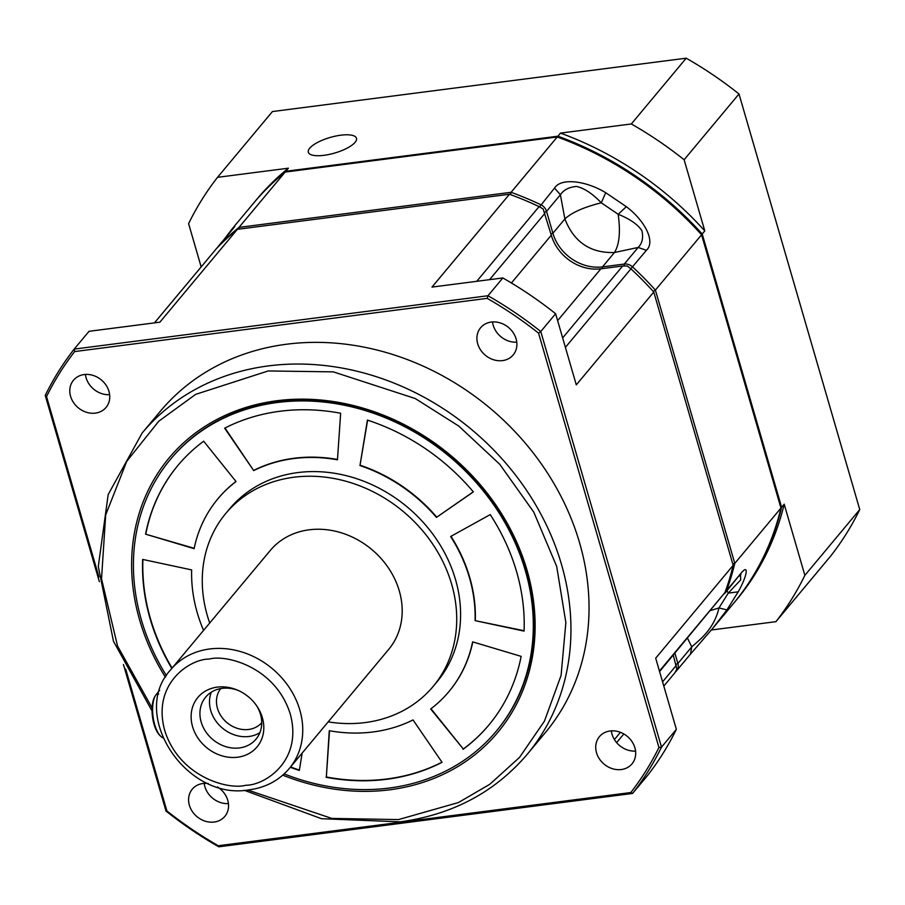<?xml version="1.0" encoding="UTF-8"?>
<svg xmlns="http://www.w3.org/2000/svg" width="905" height="905" viewBox="0 0 905 905"><rect width="100%" height="100%" fill="white"/><g stroke="black" fill="none" stroke-linecap="round" stroke-linejoin="round"><path stroke-width="1.36" d="M84.165 374.557A21.222 18.089 39.8 0 1 106.055 385.179A21.222 18.089 39.8 0 1 106.055 407.431A21.222 18.089 39.8 0 1 95.364 413.121A21.222 18.089 39.8 0 1 73.475 402.499A21.222 18.089 39.8 0 1 73.475 380.247A21.222 18.089 39.8 0 1 84.165 374.557M208.263 783.526A21.222 18.089 -140.2 0 0 202.969 783.492A21.222 18.089 -140.2 0 0 192.279 789.171A21.222 18.089 -140.2 0 0 192.279 811.423A21.222 18.089 -140.2 0 0 214.168 822.045A21.222 18.089 -140.2 0 0 224.859 816.355A21.222 18.089 -140.2 0 0 217.505 786.943M621.305 769.533A21.222 18.089 -140.2 0 0 631.995 763.854A21.222 18.089 -140.2 0 0 631.995 741.602A21.222 18.089 -140.2 0 0 610.106 730.98A21.222 18.089 -140.2 0 0 599.415 736.67A21.222 18.089 -140.2 0 0 599.415 758.922A21.222 18.089 -140.2 0 0 621.305 769.533M502.501 360.609A21.222 18.089 -140.2 0 0 513.192 354.93A21.222 18.089 -140.2 0 0 513.192 332.678A21.222 18.089 -140.2 0 0 491.302 322.056A21.222 18.089 -140.2 0 0 480.612 327.746A21.222 18.089 -140.2 0 0 480.612 349.997A21.222 18.089 -140.2 0 0 502.501 360.609M286.546 344.228A250.753 213.795 -140.2 0 0 160.219 411.39L142.13 433.054A250.753 213.795 39.8 0 1 268.468 365.903A250.753 213.795 39.8 0 1 527.219 491.347A250.753 213.795 39.8 0 1 527.174 754.374L545.263 732.711A250.753 213.795 -140.2 0 0 545.296 469.684A250.753 213.795 -140.2 0 0 286.546 344.228M496.268 731.206L496.913 730.437A212.177 180.91 -140.2 0 0 525.941 569.743A212.177 180.91 -140.2 0 0 278.005 401.718A212.177 180.91 -140.2 0 0 171.113 458.552L170.457 459.321A212.177 180.91 39.8 0 1 277.36 402.499A212.177 180.91 39.8 0 1 496.302 508.644A212.177 180.91 39.8 0 1 496.268 731.206A212.177 180.91 39.8 0 1 389.365 788.029A212.177 180.91 39.8 0 1 284.159 773.899M282.767 775.155A214.1 182.55 -140.2 0 0 478.179 752.055A214.1 182.55 -140.2 0 0 527.038 570.286A214.1 182.55 -140.2 0 0 276.851 400.745A214.1 182.55 -140.2 0 0 139.698 620.242A214.1 182.55 -140.2 0 0 165.434 677.234M166.418 675.65A212.177 180.91 39.8 0 1 170.457 459.321M433.156 686.42L437.036 681.77A135.015 115.127 -140.2 0 0 437.047 540.149A135.015 115.127 -140.2 0 0 297.722 472.591A135.015 115.127 -140.2 0 0 229.7 508.757L225.82 513.395A135.015 115.127 39.8 0 1 293.853 477.24A135.015 115.127 39.8 0 1 433.178 544.787A135.015 115.127 39.8 0 1 433.156 686.42A135.015 115.127 39.8 0 1 365.134 722.575A135.015 115.127 39.8 0 1 328.198 721.873M209.722 623.013A135.015 115.127 39.8 0 1 225.82 513.395M326.083 777.282A202.528 172.685 -140.2 0 0 386.82 779.273A202.528 172.685 -140.2 0 0 442.07 762.327L413.031 719.928A150.445 128.284 39.8 0 1 373.075 731.953A150.445 128.284 39.8 0 1 329.273 730.72L326.343 776.976A202.528 172.685 -140.2 0 0 387.08 778.956A202.528 172.685 -140.2 0 0 441.979 762.202M289.283 768.503L388.731 649.338A77.151 65.782 -140.2 0 0 388.743 568.408A77.151 65.782 -140.2 0 0 309.125 529.81A77.151 65.782 -140.2 0 0 270.256 550.478L170.807 669.632A77.151 65.782 39.8 0 1 209.689 648.976A77.151 65.782 39.8 0 1 289.295 687.574A77.151 65.782 39.8 0 1 289.283 768.503C279.045 780.461 265.742 787.554 249.361 789.805C186.656 801.457 128.793 714.724 170.807 669.632M159.653 690.368L156.35 694.327A23.145 9.491 82.7 0 0 155.581 695.402L154.879 696.533A21.992 9.016 82.7 0 0 154.054 724.317A21.992 9.016 82.7 0 0 159.902 735.494L160.875 736.41A23.145 9.491 82.7 0 0 162.843 737.824M155.581 695.402A23.145 9.491 82.7 0 0 154.71 724.645A23.145 9.491 82.7 0 0 160.875 736.41M237.653 757.214A38.576 32.897 -140.2 0 0 257.246 706.658A38.576 32.897 -140.2 0 0 237.393 690.085A38.576 32.897 -140.2 0 0 217.279 687.121A38.576 32.897 -140.2 0 0 192.573 726.67A38.576 32.897 -140.2 0 0 237.653 757.214M238.366 690.515A32.795 27.953 -140.2 0 0 222.166 688.354A32.795 27.953 -140.2 0 0 205.65 697.133A32.795 27.953 -140.2 0 0 205.639 731.534A32.795 27.953 -140.2 0 0 239.474 747.937A32.795 27.953 -140.2 0 0 256.002 739.159A32.795 27.953 -140.2 0 0 256.658 705.776M211.34 692.167A32.795 27.953 -140.2 0 0 217.845 723.57A32.795 27.953 -140.2 0 0 249.033 736.478A32.795 27.953 -140.2 0 0 259.871 732.665M220.752 688.569A26.686 22.749 -140.2 0 0 221.306 716.387A26.686 22.749 -140.2 0 0 248.649 729.464A26.686 22.749 -140.2 0 0 261.726 722.756M673.286 655.107L676.827 669.134L674.96 672.709L663.806 686.081M557.627 320.63L600.875 268.808L622.674 265.991L627.335 266.025L630.932 268.842A312.474 266.432 39.8 0 1 653.783 292.032L733.174 565.32A312.474 266.432 39.8 0 1 724.973 592.515L659.575 671.533M600.875 268.808A42.433 36.177 39.8 0 1 551.292 235.198L543.136 208.965L539.086 206.6A312.474 266.432 39.8 0 0 509.47 194.236L431.99 287.089L502.829 277.948L487.976 295.743A356.842 304.25 39.8 0 1 540.771 331.524L661.51 747.134L676.363 729.328L655.695 658.173L733.174 565.32M154.438 322.881L216.827 248.151A312.474 266.432 39.8 0 1 237.37 229.327L509.47 194.236M237.37 229.327L159.891 322.18L89.041 331.309L74.187 349.104L74.685 351.559L487.207 298.356A354.907 302.609 39.8 0 1 538.566 333.153L658.942 747.496A354.907 302.609 39.8 0 1 630.785 792.542L218.263 845.745A354.907 302.609 39.8 0 1 166.905 810.948L166 811.027L123.431 664.508M99.358 581.677L45.25 395.428A356.842 304.25 39.8 0 1 74.187 349.104L487.976 295.743L487.207 298.356M676.363 729.328A356.842 304.25 -140.2 0 1 647.426 775.642L632.572 793.447L218.784 846.808A356.842 304.25 39.8 0 1 166 811.027M653.783 292.032L576.293 384.885L555.625 313.73L540.771 331.524L538.566 333.153M85.398 374.444A21.222 18.089 -140.2 0 0 109.629 394.659M166.905 810.948L125.682 669.044M98.916 576.915L46.54 396.605L45.25 395.428M204.202 783.368A21.222 18.089 -140.2 0 0 228.433 803.583M630.785 792.542L632.572 793.447A356.842 304.25 39.8 0 0 661.51 747.134L658.942 747.496M218.263 845.745L218.784 846.808M611.339 730.867A21.222 18.089 -140.2 0 0 635.57 751.082M555.625 313.73A356.842 304.25 -140.2 0 0 502.829 277.948M492.535 321.942A21.222 18.089 -140.2 0 0 516.766 342.158M46.54 396.605A354.907 302.609 39.8 0 1 74.685 351.559M203.568 630.389A150.445 128.284 39.8 0 1 191.656 569.901L142.662 559.426A202.528 172.685 -140.2 0 0 171.826 668.422M290.301 767.282A202.528 172.685 -140.2 0 0 299.317 770.427L302.157 753.073M463.066 749.317A202.528 172.685 -140.2 0 0 488.858 725.029A202.528 172.685 -140.2 0 0 521.144 656.363L472.614 641.86A150.445 128.284 39.8 0 1 448.88 691.658A150.445 128.284 39.8 0 1 430.678 708.977L463.315 749.001A202.528 172.685 -140.2 0 0 488.994 724.871M524.074 631.102A202.528 172.685 -140.2 0 0 490.227 514.606L450.633 536.507A150.445 128.284 39.8 0 1 475.08 620.626L524.074 631.102M473.36 491.901A202.528 172.685 -140.2 0 0 367.419 420.101L359.964 465.566A150.445 128.284 39.8 0 1 436.459 517.411L473.36 491.901M340.653 413.246A202.528 172.685 -140.2 0 0 224.655 428.201L253.705 470.6A150.445 128.284 39.8 0 1 337.452 459.808L340.653 413.246M203.67 441.21A202.528 172.685 -140.2 0 0 177.866 465.498A202.528 172.685 -140.2 0 0 145.581 534.165L194.111 548.668A150.445 128.284 39.8 0 1 217.856 498.87A150.445 128.284 39.8 0 1 236.047 481.551L203.67 441.21M142.911 559.471A202.528 172.685 -140.2 0 0 172.086 668.105M290.562 766.976A202.528 172.685 -140.2 0 0 299.374 770.053M329.51 730.765L326.343 776.976M430.995 708.739L463.315 749.001M449.004 691.499A150.445 128.284 -140.2 0 0 449.14 691.352A150.445 128.284 -140.2 0 0 472.795 641.917M475.08 620.626L524.086 630.74M475.329 620.31A150.445 128.284 -140.2 0 0 450.973 536.314M367.611 420.158L359.964 465.566M436.459 517.411L473.292 491.811M436.719 517.106A150.445 128.284 -140.2 0 0 360.213 465.26M225.006 428.02L253.705 470.6M337.475 459.457A150.445 128.284 -140.2 0 0 253.966 470.295M145.581 534.165L194.19 548.306M177.991 465.351A202.528 172.685 -140.2 0 0 145.841 533.86M235.99 481.471A150.445 128.284 -140.2 0 0 218.105 498.565A150.445 128.284 -140.2 0 0 217.981 498.712M675.639 671.77A312.474 266.432 -140.2 0 0 676.227 671.159A9.65 8.224 39.8 0 0 676.567 670.786A9.65 8.224 39.8 0 0 677.89 663.478L674.892 653.172M724.498 593.567A9.65 8.224 39.8 0 0 725.369 592.696A9.65 8.224 39.8 0 0 726.579 590.58A312.474 266.432 -140.2 0 0 734.792 563.385L732.745 563.826M725.369 592.696L740.448 573.974C749.159 562.718 747.666 575.094 738.22 591.825L726.919 609.913L712.484 628.647L733.412 603.567A312.474 266.432 -140.2 0 0 780.958 508.056L734.792 563.385L655.39 290.098L653.263 291.455M780.958 508.056L701.567 234.768L655.39 290.098A312.474 266.432 -140.2 0 0 632.55 266.907A9.65 8.224 39.8 0 0 624.28 264.056L602.492 266.873L602.391 268.604M550.964 234.078L552.898 233.264A42.433 36.177 -140.2 0 0 602.492 266.873L614.461 252.518L638.138 247.45C642.233 243.411 643.5 237.857 641.928 230.775C637.923 224.519 630.004 219.021 618.172 214.259L626.328 206.679C644.812 220.594 655.808 241.714 646.408 250.289L638.138 247.45L624.28 264.056L624.19 265.878M605.705 192.708L601.282 202.811C592.481 193.613 584.211 188.161 576.485 186.43C568.872 187.177 563.51 189.959 560.399 194.767L564.878 218.92C573.917 242.076 590.456 253.287 614.461 252.518C619.382 244.633 620.615 231.884 618.172 214.259L601.282 202.811C584.042 207.098 571.903 212.46 564.878 218.92L552.898 233.264L546.541 211.374L560.399 194.767L554.561 188.048C561.01 177.504 586.157 180.785 605.705 192.708L626.328 206.679M544.572 212.2L546.541 211.374A9.65 8.224 39.8 0 0 540.704 204.666A312.474 266.432 -140.2 0 0 511.087 192.301L510.556 194.632M701.567 234.768A312.474 266.432 -140.2 0 0 557.254 136.972L511.087 192.301L238.988 227.393L239.203 229.089M557.254 136.972L285.154 172.063L238.988 227.393A312.474 266.432 -140.2 0 0 218.433 246.217A9.65 8.224 39.8 0 0 218.094 246.601A9.65 8.224 39.8 0 0 217.46 247.495M712.484 628.647L690.719 653.806M224.372 239.078L232.472 228.467L232.302 229.61L218.094 246.601M285.154 172.063A312.474 266.432 -140.2 0 0 253.592 203.161L232.664 228.241M687.461 638.116L691.748 646.871L690.436 654.168L676.567 670.786M675.945 664.293L677.89 663.478L691.748 646.871C698.932 640.31 713.853 629.801 718.977 607.934L726.919 609.913M710.436 610.581L718.977 607.934L728.242 593.126L738.22 591.825M727.032 590.705L728.242 593.126L740.686 579.89L740.482 574.686M355.088 142.334A25.08 8.122 163.8 0 1 329.262 154.416A25.08 8.122 163.8 0 1 308.322 152.244A25.08 8.122 163.8 0 1 309.714 148.182A25.08 8.122 163.8 0 1 335.54 136.101A25.08 8.122 163.8 0 1 356.48 138.261A25.08 8.122 163.8 0 1 355.088 142.334M775.924 621.667L830.813 555.896A356.842 304.25 -140.2 0 0 859.75 509.572L804.862 575.354A356.842 304.25 39.8 0 1 775.924 621.667L711.364 629.993M217.539 177.323L272.428 111.553L686.216 58.192L631.328 123.962L560.478 133.103L557.899 136.203L285.799 171.283L288.39 168.194L217.539 177.323A356.842 304.25 39.8 0 0 188.602 223.637L201.159 266.885M784.194 504.187L781.603 507.286A312.474 266.432 39.8 0 1 734.057 602.798L736.647 599.698A312.474 266.432 -140.2 0 0 784.194 504.187L804.862 575.354M253.909 202.777A312.474 266.432 39.8 0 1 254.237 202.392A312.474 266.432 39.8 0 1 285.799 171.283M557.899 136.203A312.474 266.432 39.8 0 1 702.212 233.999L781.603 507.286M288.39 168.194A312.474 266.432 -140.2 0 0 256.816 199.292L254.237 202.392M702.212 233.999L704.791 230.899A312.474 266.432 -140.2 0 0 560.478 133.103M631.328 123.962A356.842 304.25 39.8 0 1 684.123 159.744L704.791 230.899M684.123 159.744L739 93.973A356.842 304.25 -140.2 0 0 686.216 58.192M739 93.973L859.75 509.572M152.085 707.868L117.548 646.034L101.53 578.849L105.681 514.956L126.757 461.312L158.794 421.187L195.729 394.331L268.197 370.948L333.334 371.865L415.225 398.528L458.778 426.074L499.752 464.288L533.78 512.14L556.699 566.462L565.863 622.561L561.089 675.413L544.482 721.059L519.504 757.44L489.809 784.273L458.462 802.543L398.539 819.579L331.762 818.414L247.687 790.008M209.134 659.078C226.77 654.168 275.855 667.483 290.279 714.068C302.994 760.867 264.905 785.416 245.798 785.257C228.162 790.156 179.077 776.852 164.653 730.267C151.95 683.456 190.027 658.908 209.134 659.078M676.273 665.413L662.573 681.838M620.434 732.326L614.405 739.555M659.428 671.046L724.973 592.515M630.932 268.842L565.399 347.373M622.674 265.991L562.65 337.916M511.416 282.982L551.292 235.198M489.56 279.668L544.923 213.309M476.731 281.319L539.086 206.6M216.827 248.151L154.472 322.87M158.658 694.033L156.35 694.327M740.448 573.974L726.579 590.58L725.674 590.569M630.853 268.762L646.408 250.289M554.561 188.048L539.572 206.826M218.512 246.42L232.302 229.61M244.237 790.28L321.513 818.708L400.315 821.853C452.67 814.613 494.956 792.113 527.174 754.374M623.85 733.955L616.622 742.62M152.051 710.968L113.476 641.283L98.294 566.519L108.181 494.549L142.13 433.054M690.425 654.179L711.794 629.473M739.227 576.089L741.037 574.166L739.589 574.879M231.963 229.983L234.802 226.522M224.304 239.158L232.472 228.467"/></g></svg>
